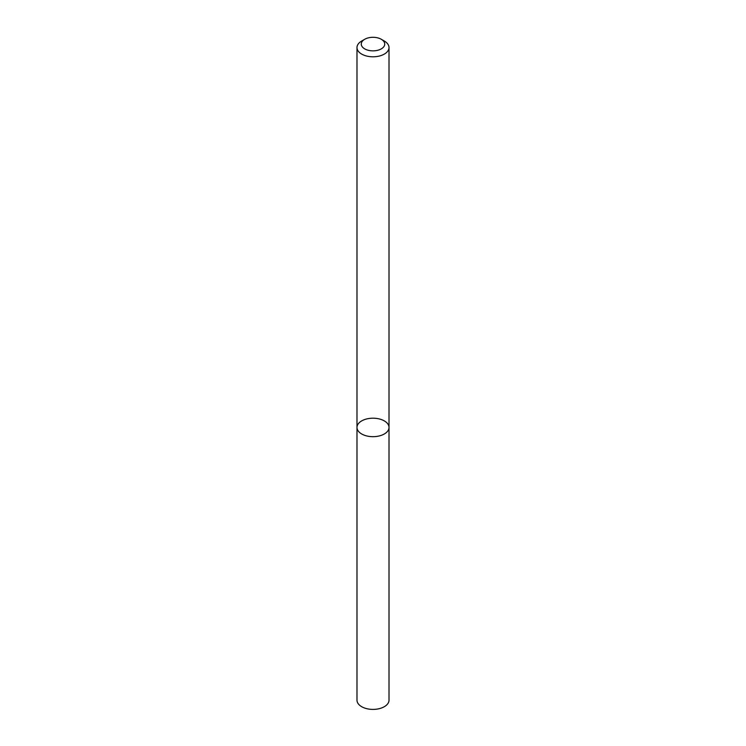 <?xml version="1.0" encoding="UTF-8"?>
<svg xmlns="http://www.w3.org/2000/svg" width="746" height="746" viewBox="0 0 746 746"><rect width="100%" height="100%" fill="white"/><g stroke="black" fill="none" stroke-linecap="round" stroke-linejoin="round"><path stroke-width="1.12" d="M384.321 433.976A16.011 9.241 180 0 1 366.873 435.981A16.011 9.241 180 0 1 356.989 427.449A16.011 9.241 180 0 1 373 418.198A16.011 9.241 180 0 1 389.011 427.449A16.011 9.241 180 0 1 384.321 433.976A16.011 9.241 180 0 1 366.873 435.981A16.011 9.241 180 0 1 356.989 427.449L356.989 700.158A16.011 9.241 180 0 0 366.873 708.7A16.011 9.241 180 0 0 384.321 706.695A16.011 9.241 180 0 0 389.011 700.158L389.011 427.449A16.011 9.241 180 0 1 384.321 433.976M381.299 39.286L384.321 41.03A16.011 9.241 180 0 1 389.011 47.557A16.011 9.241 180 0 1 384.321 54.094A16.011 9.241 180 0 1 366.873 56.099A16.011 9.241 180 0 1 356.989 47.557A16.011 9.241 180 0 1 361.679 41.03L364.701 39.286A11.74 6.779 180 0 1 381.299 39.286A11.74 6.779 180 0 1 381.299 48.872A11.74 6.779 180 0 1 364.701 48.872A11.74 6.779 180 0 1 364.701 39.286M356.989 47.557L356.989 427.449M389.011 47.557L389.011 427.449"/></g></svg>

